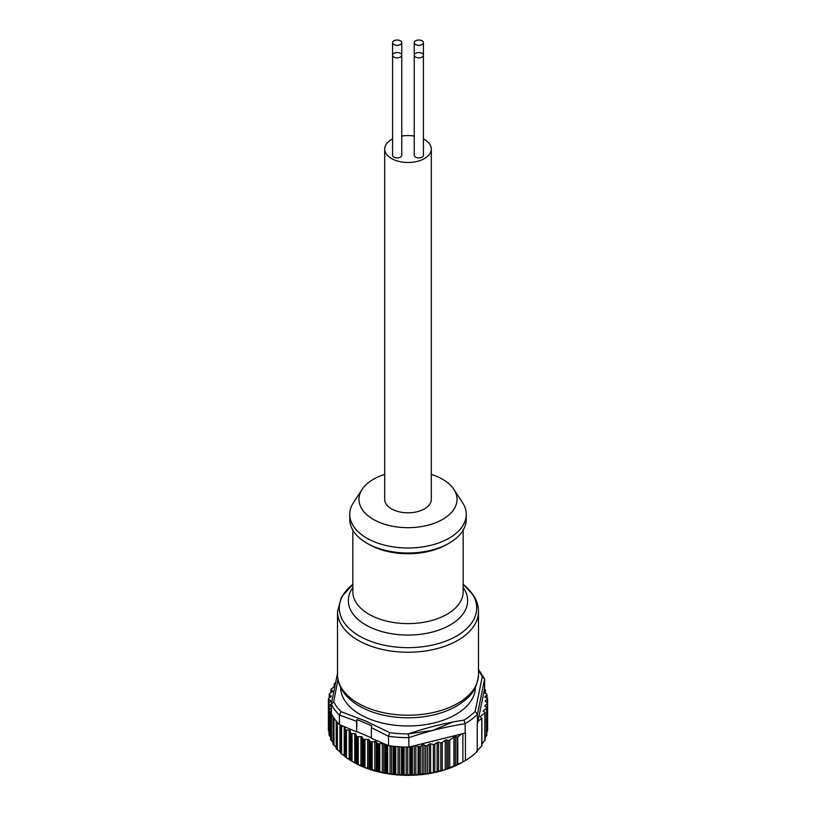 <?xml version="1.0" encoding="UTF-8"?>
<svg xmlns="http://www.w3.org/2000/svg" width="816" height="816" viewBox="0 0 816 816"><rect width="100%" height="100%" fill="white"/><g stroke="black" fill="none" stroke-linecap="round" stroke-linejoin="round"><path stroke-width="1.22" d="M393.914 57.069A4.6 2.652 0 0 0 398.922 57.64A4.6 2.652 0 0 0 401.758 55.192A4.6 2.652 0 0 0 400.411 53.315A4.6 2.652 0 0 0 395.403 52.734A4.6 2.652 0 0 0 392.567 55.192A4.6 2.652 0 0 0 393.914 57.069M392.567 42.677L392.567 155.285A4.6 2.652 0 0 0 393.914 157.162A4.6 2.652 0 0 0 398.922 157.733A4.6 2.652 0 0 0 401.758 155.285L401.758 42.677A4.6 2.652 0 0 0 400.411 40.8A4.6 2.652 0 0 0 395.403 40.229A4.6 2.652 0 0 0 392.567 42.677A4.6 2.652 0 0 0 393.914 44.554A4.6 2.652 0 0 0 398.922 45.125A4.6 2.652 0 0 0 401.758 42.677M415.589 44.554A4.6 2.652 0 0 0 420.597 45.125A4.6 2.652 0 0 0 423.433 42.677A4.6 2.652 0 0 0 422.086 40.8A4.6 2.652 0 0 0 417.078 40.229A4.6 2.652 0 0 0 414.242 42.677A4.6 2.652 0 0 0 415.589 44.554M415.589 57.069A4.6 2.652 0 0 0 420.597 57.64A4.6 2.652 0 0 0 423.433 55.192A4.6 2.652 0 0 0 422.086 53.315A4.6 2.652 0 0 0 417.078 52.734A4.6 2.652 0 0 0 414.242 55.192A4.6 2.652 0 0 0 415.589 57.069M414.242 42.677L414.242 155.285A4.6 2.652 0 0 0 415.589 157.162A4.6 2.652 0 0 0 420.597 157.733A4.6 2.652 0 0 0 423.433 155.285L423.433 42.677M349.768 514.376L349.768 519.374A58.232 33.619 0 0 0 353.44 531.124A58.232 33.619 0 0 0 418.343 552.463A58.232 33.619 0 0 0 466.232 519.374L466.232 514.376A58.232 33.619 180 0 1 418.343 547.454A58.232 33.619 180 0 1 353.44 526.126A58.232 33.619 180 0 1 349.768 514.376A58.232 33.619 180 0 1 353.532 502.483L362.131 489.345A49.031 28.315 0 0 0 362.059 509.255A49.031 28.315 0 0 0 425.136 525.881A49.031 28.315 0 0 0 453.941 489.467A49.031 28.315 0 0 0 453.869 489.345A49.031 28.315 0 0 0 431.297 474.443M462.376 502.35A58.232 33.619 180 0 1 462.468 502.483A58.232 33.619 180 0 1 462.56 502.625A58.232 33.619 180 0 1 466.232 514.376M384.703 474.443A49.031 28.315 0 0 0 362.131 489.345M392.567 138.955A23.297 13.444 0 0 0 384.703 149.032L384.703 499.361A23.297 13.444 0 0 0 391.527 508.868A23.297 13.444 0 0 0 416.915 511.785A23.297 13.444 0 0 0 431.297 499.361L431.297 149.032A23.297 13.444 0 0 0 424.473 139.516A23.297 13.444 0 0 0 423.433 138.955M414.242 136.068A23.297 13.444 0 0 0 401.758 136.068M384.703 149.032A23.297 13.444 0 0 0 391.527 158.539A23.297 13.444 0 0 0 416.915 161.456A23.297 13.444 0 0 0 431.297 149.032M452.819 722.038L432.521 730.483L408.479 733.829M340.578 687.358A67.422 38.923 0 0 0 367.649 718.223A67.422 38.923 0 0 0 437.957 721.915A67.422 38.923 0 0 0 475.422 687.358M333.112 743.998L333.081 716.723A79.682 46.002 0 0 1 331.347 713.623L331.347 704.208L333.703 701.77A77.408 44.696 0 0 0 341.068 711.674L365.333 720.844L389.681 732.646L388.528 736.307L371.341 727.627L371.708 725.842L356.98 719.488L356.612 721.273L339.425 715.071A79.682 46.002 180 0 1 331.347 704.208L331.378 703.912M389.681 732.646A77.408 44.696 0 0 0 408.214 733.91C426.829 727.566 445.414 722.956 463.978 720.1L465.181 723.731C446.403 726.607 427.635 731.269 408.857 737.695L408.857 737.644A79.682 46.002 180 0 1 388.528 736.246M463.978 720.1A77.408 44.696 0 0 0 475.147 711.46L482.297 676.668L484.653 679.065L477.431 714.214A79.682 46.002 180 0 1 465.181 723.68M344.893 728.953L345.137 756.85A79.682 46.002 0 0 0 345.678 757.248L350.605 760.492A79.682 46.002 0 0 0 351.217 760.849L356.694 763.776A79.682 46.002 0 0 0 357.367 764.102L363.355 766.683A79.682 46.002 0 0 0 364.079 766.958L370.495 769.172A79.682 46.002 0 0 0 371.27 769.406L378.053 771.212A79.682 46.002 0 0 0 378.859 771.395L383.153 772.793L385.937 772.783A79.682 46.002 0 0 0 386.774 772.915L390.935 774.068L394.057 773.874A79.682 46.002 0 0 0 394.913 773.956L398.902 774.853L402.329 774.466A79.682 46.002 0 0 0 403.206 774.496L406.97 775.159L410.672 774.557A79.682 46.002 0 0 0 411.539 774.537L415.048 774.986L418.985 774.139A79.682 46.002 0 0 0 420.342 774.027L429.185 773.405L445.23 769.631L462.182 762.358A76.622 44.237 180 0 1 362.141 766.52A76.622 44.237 180 0 1 353.818 762.358L351.778 761.175M486.795 732.176L487.325 730.555M485.081 737.95L486.54 735.226M481.889 744.294L484.745 740.132M476.656 751.301L481.766 745.957L481.766 718.406L477.89 721.415L477.431 723.619A79.682 46.002 0 0 1 477.248 723.812L477.248 751.342A79.682 46.002 0 0 1 465.436 760.461L462.866 761.96L462.866 733.666M344.046 726.475L341.567 726.107A1.224 0.704 180 0 1 340.833 725.801A79.682 46.002 0 0 1 340.364 725.373A1.224 0.704 180 0 1 340.18 725.006A1.224 0.704 180 0 1 340.201 724.863L345.046 726.903A1.224 0.704 0 0 1 345.148 727.189A1.224 0.704 0 0 1 345.137 727.25L344.893 728.821A1.224 0.704 180 0 0 344.882 728.892A1.224 0.704 180 0 0 345.137 729.32A79.682 46.002 0 0 0 345.678 729.718A1.224 0.704 180 0 0 346.463 729.983L349.177 730.208A1.224 0.704 0 0 1 349.921 730.442A1.224 0.704 0 0 1 350.227 730.901L350.258 732.482A1.224 0.704 180 0 0 350.605 732.962A79.682 46.002 0 0 0 351.217 733.319A1.224 0.704 180 0 0 352.033 733.533L354.776 733.594A1.224 0.704 0 0 1 355.562 733.788A1.224 0.704 0 0 1 355.949 734.227L356.266 735.797A1.224 0.704 180 0 0 356.694 736.256A79.682 46.002 0 0 0 357.367 736.573A1.224 0.704 0 0 0 358.224 736.736L360.958 736.634A1.224 0.704 180 0 1 361.774 736.766A1.224 0.704 180 0 1 362.233 737.185L362.845 738.725A1.224 0.704 0 0 0 363.355 739.153A79.682 46.002 0 0 0 364.079 739.439A1.224 0.704 0 0 0 364.956 739.541L367.659 739.276A1.224 0.704 180 0 1 368.495 739.367A1.224 0.704 180 0 1 369.026 739.745L369.913 741.244A1.224 0.704 0 0 0 370.495 741.642A79.682 46.002 0 0 0 371.27 741.877A1.224 0.704 0 0 0 372.167 741.928L374.799 741.499A1.224 0.704 180 0 1 375.646 741.54A1.224 0.704 180 0 1 376.247 741.887L377.4 743.325A1.224 0.704 0 0 0 378.053 743.682A79.682 46.002 0 0 0 378.859 743.866A1.224 0.704 0 0 0 379.756 743.866L382.306 743.284A1.224 0.704 180 0 1 382.908 743.233L385.223 744.937A1.224 0.704 0 0 0 385.937 745.253A79.682 46.002 0 0 0 386.774 745.396A1.224 0.704 0 0 0 387.671 745.334L388.528 745.661L388.528 736.307M408.857 737.695L408.857 747.048L409.826 746.854A1.224 0.704 0 0 0 410.672 747.028A79.682 46.002 0 0 0 411.539 747.007A1.224 0.704 0 0 0 412.366 746.793L415.303 745.457A1.224 0.704 180 0 1 415.864 745.579L418.108 746.497A1.224 0.704 0 0 0 418.985 746.62A79.682 46.002 0 0 0 420.342 746.497L420.342 774.027M420.342 746.497L422.198 745.069A1.224 0.704 180 0 1 423.912 744.926L425.615 745.661A1.224 0.704 0 0 0 427.329 745.518L429.185 744.08A1.224 0.704 180 0 1 430.624 743.845L433.378 744.478A1.224 0.704 0 0 0 434.816 744.243L437.131 742.458A1.224 0.704 180 0 1 438.569 742.223L440.803 742.733A1.224 0.704 0 0 0 442.241 742.499L445.23 740.183A1.224 0.704 180 0 1 446.76 739.979L448.188 740.398A1.224 0.704 0 0 0 449.718 740.183L453.931 736.94A1.224 0.704 180 0 1 455.359 736.705L457.756 736.97L461.642 733.972L465.181 733.094A79.682 46.002 0 0 0 465.436 732.931L465.436 760.461M335.039 684.706L334.111 683.9L335.447 682.747M331.347 709.114L329.654 708.339A1.224 0.704 180 0 1 329.205 707.89L329.205 735.42A79.682 46.002 0 0 1 329.011 734.635L329.011 707.105L330.857 705.677A1.224 0.704 0 0 0 331.102 705.248A1.224 0.704 0 0 0 330.613 704.677L328.909 703.943A1.224 0.704 180 0 1 328.42 703.382A1.224 0.704 180 0 1 328.664 702.953L330.521 701.515A1.224 0.704 0 0 0 330.766 701.097A1.224 0.704 0 0 0 330.5 700.658L328.675 699.312A1.224 0.704 180 0 1 328.409 698.873A1.224 0.704 180 0 1 328.654 698.455L330.97 696.66A1.224 0.704 0 0 0 331.214 696.232A1.224 0.704 0 0 0 330.949 695.803L329.46 694.712A1.224 0.704 180 0 1 329.205 694.273A1.224 0.704 180 0 1 329.44 693.845L332.438 691.54A1.224 0.704 0 0 0 332.683 691.111A1.224 0.704 0 0 0 332.347 690.622L331.255 689.959A1.224 0.704 180 0 1 330.919 689.469A1.224 0.704 180 0 1 331.163 689.051L334.713 686.307M328.664 730.708L329.011 731.952M486.989 698.108L486.989 694.997L485.143 696.425A1.224 0.704 0 0 0 484.898 696.854A1.224 0.704 0 0 0 485.387 697.415L487.091 698.149A1.224 0.704 180 0 1 487.58 698.72A1.224 0.704 180 0 1 487.336 699.149L485.479 700.577A1.224 0.704 0 0 0 485.234 701.005A1.224 0.704 0 0 0 485.5 701.444L487.325 702.79A1.224 0.704 180 0 1 487.591 703.229A1.224 0.704 180 0 1 487.346 703.647L485.03 705.442A1.224 0.704 0 0 0 484.786 705.86A1.224 0.704 0 0 0 485.051 706.299L486.54 707.39A1.224 0.704 180 0 1 486.795 707.829A1.224 0.704 180 0 1 486.56 708.257L483.562 710.563A1.224 0.704 0 0 0 483.317 710.991A1.224 0.704 0 0 0 483.653 711.47L484.745 712.144A1.224 0.704 180 0 1 485.081 712.633A1.224 0.704 180 0 1 484.837 713.051L480.624 716.305A1.224 0.704 0 0 0 480.379 716.723A1.224 0.704 0 0 0 480.644 717.162L481.766 718.406M484.653 679.126L484.602 689.071A1.224 0.704 180 0 1 485.132 689.489A79.682 46.002 0 0 1 485.347 689.979A1.224 0.704 180 0 1 485.377 690.152A1.224 0.704 180 0 1 485.224 690.499L483.827 692.498A1.224 0.704 0 0 0 484.194 692.784L486.346 693.763A1.224 0.704 180 0 1 486.795 694.212A79.682 46.002 0 0 1 486.989 694.997M329.205 735.42L330.623 737.246M331.347 713.011A1.224 0.704 180 0 1 330.868 712.603A79.682 46.002 0 0 1 330.653 712.123A1.224 0.704 180 0 1 330.623 711.95A1.224 0.704 180 0 1 330.776 711.603L331.347 711.011M330.776 739.398L330.653 739.643A79.682 46.002 0 0 0 330.868 740.132L333.724 743.162M333.081 744.253A79.682 46.002 0 0 0 333.387 744.722L333.387 717.203A79.682 46.002 0 0 0 336.335 721.16L336.335 748.69A79.682 46.002 0 0 0 336.722 749.139L339.966 751.791L339.966 724.71M333.387 744.722L336.447 747.568M340.201 725.138L340.364 752.903A79.682 46.002 0 0 0 340.833 753.331L344.219 755.779L344.219 726.546M340.201 752.658L340.364 725.373M336.722 749.139L336.722 721.609A79.682 46.002 0 0 0 339.425 724.475L340.221 724.822M344.893 756.616L345.137 729.32M351.217 733.319L351.217 760.849L352.033 761.328L352.033 733.533M408.857 747.048A79.682 46.002 180 0 1 403.206 746.977L403.206 774.496M402.329 774.466L402.329 746.936A79.682 46.002 180 0 1 394.913 746.426L394.913 773.956M394.057 773.874L394.057 746.344A79.682 46.002 180 0 1 388.528 745.661M345.046 726.903L356.612 731.891L356.98 719.488M356.98 731.605L371.341 737.807M356.612 731.891L356.612 721.273M371.341 727.627L371.341 738.245L382.908 743.233M478.492 669.446L484.653 679.065M475.147 711.46L477.431 714.214M408.214 733.91L408.857 737.644M341.068 711.674L339.425 715.071M337.957 679.493L333.703 701.77M329.011 707.105A79.682 46.002 0 0 0 329.205 707.89M477.89 721.415L483.827 692.498M477.431 714.265L477.431 723.619M483.97 691.784L484.531 689.051M465.181 733.094L465.181 723.731M409.765 746.824L414.151 745.742M415.303 745.457L461.642 733.972M339.425 715.122L339.425 724.475M383.908 743.672L387.733 745.314M337.508 674.526A70.492 40.698 0 0 0 341.955 688.745A70.492 40.698 0 0 0 420.515 714.571A70.492 40.698 0 0 0 478.492 674.526C476.728 692.468 468.149 698.241 457.562 705.534C448.086 711.134 436.948 714.857 424.126 716.693C411.417 718.447 398.84 718.141 386.396 715.775C376.033 713.765 366.914 710.461 359.02 705.871C351.88 701.699 346.392 696.691 342.547 690.836C339.232 685.715 337.559 680.279 337.508 674.526L337.508 611.541A70.492 40.698 180 0 0 341.955 625.76A70.492 40.698 180 0 0 420.515 651.586A70.492 40.698 180 0 0 478.492 611.541C478.441 605.788 476.768 600.352 473.453 595.231L463.162 584.338A68.697 39.658 0 0 1 472.362 594.14A68.697 39.658 0 0 1 432.001 645.16A68.697 39.658 0 0 1 343.638 621.853A68.697 39.658 0 0 1 352.838 584.368L341.353 597.22L337.508 611.541M463.162 587.51A59.65 34.445 180 0 1 463.896 588.581A59.65 34.445 180 0 1 428.849 632.89A59.65 34.445 180 0 1 352.104 612.653A59.65 34.445 180 0 1 352.838 587.51M352.838 530.145L352.838 591.773A55.162 31.855 0 0 0 356.317 602.902A55.162 31.855 0 0 0 417.792 623.108A55.162 31.855 0 0 0 463.162 591.773L463.162 530.145M448.066 543.772A55.162 31.855 180 0 1 367.934 543.772M482.297 676.668A77.408 44.696 0 0 0 478.492 670.752M362.233 766.469L362.233 737.185M369.026 769.029L369.026 739.745M376.247 771.171L376.247 741.887M383.816 772.864L383.816 743.631M391.649 774.088L391.649 746.079M399.656 774.833L399.656 746.803M407.765 775.098L407.765 747.058M415.864 774.863L415.864 745.579M355.949 734.227L355.949 763.511M350.227 730.901L350.227 760.186M457.756 764.51L457.756 736.97M457.031 764.867L457.031 737.093M455.359 765.745L455.359 736.705M453.931 766.418L453.931 736.94M449.718 767.785L449.718 740.183M448.188 768.386L448.188 740.398M446.76 769.06L446.76 739.979M445.23 769.631L445.23 740.183M442.241 770.141L442.241 742.499M440.803 770.569L440.803 742.733M438.569 771.457L438.569 742.223M437.131 771.844L437.131 742.458M434.816 771.936L434.816 744.243M433.378 772.242L433.378 744.478M430.624 773.15L430.624 743.845M429.185 773.405L429.185 744.08M427.329 773.272L427.329 745.518M425.615 773.537L425.615 745.661M423.912 774.119L423.912 744.926M422.198 774.333L422.198 745.069M334.244 686.674L334.244 684.124M332.347 691.601L332.347 690.622M331.255 692.447L331.255 689.959M330.949 696.67L330.949 695.803M329.46 697.823L329.46 694.712M330.5 701.536L330.5 700.658M328.675 702.953L328.675 699.312M330.613 705.86L330.613 704.677M328.909 731.83L328.909 703.943M480.624 717.152L480.624 716.305M484.837 740.653L484.837 713.051M483.562 711.409L483.562 710.563M486.56 735.899L486.56 708.257M485.03 706.289L485.03 705.442M487.346 731.34L487.346 703.647M485.479 701.434L485.479 700.577M487.336 702.79L487.336 699.149M485.143 697.272L485.143 696.425M485.224 690.499L485.224 693.253M485.347 690.326L485.347 693.304M329.654 708.339L329.654 736.134M330.653 712.123L330.653 739.643M331.398 713.735L331.398 740.816M330.868 712.603L330.868 740.132M333.989 718.1L333.989 745.375M337.385 722.374L337.385 749.751M341.567 726.107L341.567 753.902M340.833 725.801L340.833 753.331M349.177 730.208L349.177 759.492M346.463 729.983L346.463 757.768M350.258 732.482L350.258 760.277M350.605 732.962L350.605 760.492M345.678 729.718L345.678 757.248M354.776 733.594L354.776 762.878M356.266 735.797L356.266 763.582M356.694 736.256L356.694 763.776M418.108 774.282L418.108 746.497M414.283 774.945L414.283 745.712M412.366 774.588L412.366 746.793M411.539 747.007L411.539 774.537M418.985 746.62L418.985 774.139M409.826 774.649L409.826 746.854M406.174 775.088L406.174 747.048M404.063 774.598L404.063 746.997M410.672 747.028L410.672 774.557M401.523 774.506L401.523 746.905M398.075 774.731L398.075 746.701M395.801 774.119L395.801 746.507M393.292 773.864L393.292 746.263M390.099 773.884L390.099 745.875M387.671 773.129L387.671 745.334M386.774 745.396L386.774 772.915M385.223 772.732L385.223 744.937M382.306 772.568L382.306 743.284M379.756 771.661L379.756 743.866M378.859 743.866L378.859 771.395M385.937 745.253L385.937 772.783M377.4 771.12L377.4 743.325M374.799 770.783L374.799 741.499M372.167 769.723L372.167 741.928M371.27 741.877L371.27 769.406M378.053 743.682L378.053 771.212M369.913 769.039L369.913 741.244M367.659 768.56L367.659 739.276M364.956 767.336L364.956 739.541M364.079 739.439L364.079 766.958M370.495 741.642L370.495 769.172M362.845 766.52L362.845 738.725M360.958 765.918L360.958 736.634M358.224 764.531L358.224 736.736M357.367 736.573L357.367 764.102M363.355 739.153L363.355 766.683M453.869 489.345L462.468 502.483M334.111 683.9L334.111 686.776M330.919 689.469L330.919 692.702M329.205 694.273L329.205 698.027M328.409 698.873L328.409 726.403M328.42 703.382L328.42 730.912M481.889 718.202L481.889 745.763M485.081 712.633L485.081 740.194M486.795 707.829L486.795 735.369M487.591 703.229L487.591 730.748M487.58 698.72L487.58 703.127M485.377 690.152L485.377 693.325M330.623 711.95L330.623 739.5M333.01 716.611L333.01 744.07M336.212 721.018L336.212 748.476M340.18 725.006L340.18 752.678M344.882 728.892L344.882 756.626M331.388 703.841L337.508 673.353M478.492 674.526L478.492 611.541"/></g></svg>
